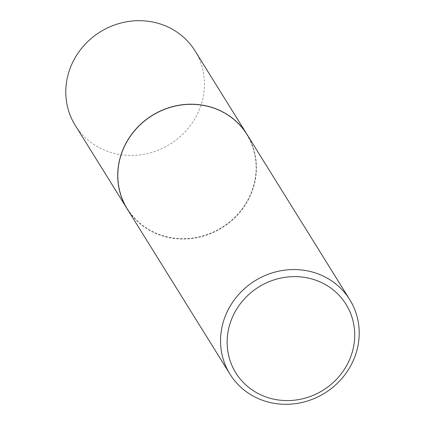 <?xml version="1.0" encoding="UTF-8"?>
<svg xmlns="http://www.w3.org/2000/svg" width="425" height="425" viewBox="0 0 425 425"><rect width="100%" height="100%" fill="white"/><g stroke="black" fill="none" stroke-linecap="round" stroke-linejoin="round"><path stroke-width="0.32" stroke-dasharray="2.12 1.59" d="M75.22 125.317A70.534 66.109 148.1 0 0 139.995 154.886A70.534 66.109 148.1 0 0 199.32 109.82A70.534 66.109 148.1 0 0 195.011 50.819M127.181 208.872A70.534 66.109 148.1 0 0 191.957 238.393A70.534 66.109 148.1 0 0 251.26 193.327A70.534 66.109 148.1 0 0 246.973 134.369M251 193.242A70.252 65.848 148.1 0 0 213.1 108.067A70.252 65.848 148.1 0 0 123.101 149.913A70.252 65.848 148.1 0 0 161.001 235.089A70.252 65.848 148.1 0 0 251 193.242M127.208 208.914A70.534 66.109 148.1 0 0 191.983 238.478A70.534 66.109 148.1 0 0 251.308 193.412A70.534 66.109 148.1 0 0 246.999 134.412"/><path stroke-width="0.64" d="M246.973 134.369A70.534 66.109 148.1 0 0 246.946 134.327L195.011 50.819A70.534 66.109 148.1 0 0 130.231 21.25A70.534 66.109 148.1 0 0 70.906 66.316A70.534 66.109 148.1 0 0 75.22 125.317L127.155 208.829A70.534 66.109 148.1 0 0 127.181 208.872M246.946 134.327A70.534 66.109 148.1 0 0 182.171 104.762A70.534 66.109 148.1 0 0 122.846 149.828A70.534 66.109 148.1 0 0 127.155 208.829M349.78 299.683L246.999 134.412A70.534 66.109 148.1 0 0 182.219 104.848A70.534 66.109 148.1 0 0 122.894 149.913A70.534 66.109 148.1 0 0 127.208 208.914L229.989 374.181A70.534 66.109 148.1 0 0 294.769 403.75A70.534 66.109 148.1 0 0 354.094 358.684A70.534 66.109 148.1 0 0 349.78 299.683A70.534 66.109 148.1 0 0 285.005 270.114A70.534 66.109 148.1 0 0 225.68 315.18A70.534 66.109 148.1 0 0 229.989 374.181M349.998 358.615A64.892 60.823 148.1 0 0 314.983 279.937A64.892 60.823 148.1 0 0 231.853 318.591A64.892 60.823 148.1 0 0 266.863 397.269A64.892 60.823 148.1 0 0 349.998 358.615"/></g></svg>
